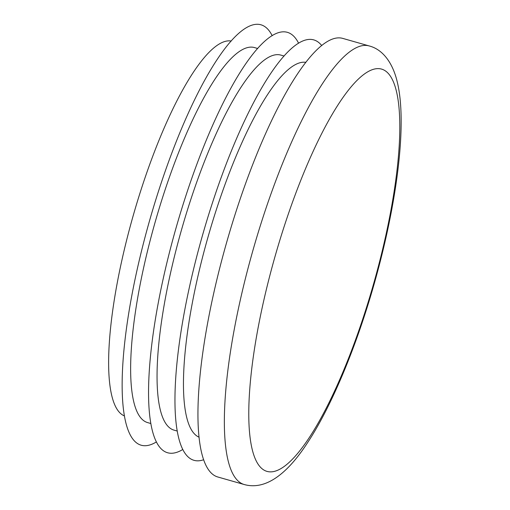 <?xml version="1.0" encoding="UTF-8"?>
<svg xmlns="http://www.w3.org/2000/svg" width="510" height="510" viewBox="0 0 510 510"><rect width="100%" height="100%" fill="white"/><g stroke="black" fill="none" stroke-linecap="round" stroke-linejoin="round"><path stroke-width="0.76" d="M198.97 437.153A194.973 47.679 -74.1 0 1 209.074 233.357A194.973 47.679 -74.1 0 1 305.892 62.341M227.9 238.042A228.021 55.762 105.9 0 0 217.719 476.965L244.131 484.5A228.021 55.762 -74.1 0 1 254.311 245.578A228.021 55.762 -74.1 0 1 369.234 45.951L342.822 38.416A228.021 55.762 105.9 0 0 227.9 238.042M321.727 45.562A218.58 53.454 105.9 0 0 203.656 231.323A218.58 53.454 105.9 0 0 203.573 459.765M124.3 415.873A194.973 47.679 -74.1 0 1 134.245 212.007A194.973 47.679 -74.1 0 1 231.234 41.023M298.605 43.248A218.58 53.454 105.9 0 0 177.244 223.788A218.58 53.454 105.9 0 0 182.701 449.527M272.193 35.713A218.58 53.454 105.9 0 0 150.832 216.253A218.58 53.454 105.9 0 0 156.289 441.991M177.136 431.026L173.961 430.115A194.973 47.679 -74.1 0 1 182.663 225.822A194.973 47.679 -74.1 0 1 280.933 55.125L284.108 56.03M150.724 423.491L147.549 422.58A194.973 47.679 -74.1 0 1 156.251 218.286A194.973 47.679 -74.1 0 1 254.522 47.589L257.697 48.495M276.254 252.227A209.138 51.147 105.9 0 0 265.952 471.042A209.138 51.147 105.9 0 0 372.325 288.265A209.138 51.147 105.9 0 0 382.627 69.449A209.138 51.147 105.9 0 0 276.254 252.227M244.131 484.5C264.741 490.359 286.454 475.282 307.543 442.706C330.939 407.248 355.119 349.707 372.855 288.513C396.767 205.938 407.63 123.879 397.182 81.619C392.592 62.411 382.525 49.349 369.234 45.951"/></g></svg>

